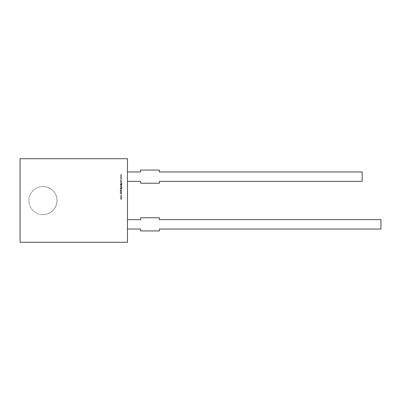 <?xml version="1.0" encoding="UTF-8"?>
<svg xmlns="http://www.w3.org/2000/svg" width="401" height="401" viewBox="0 0 401 401"><rect width="100%" height="100%" fill="white"/><g stroke="black" fill="none" stroke-linecap="round" stroke-linejoin="round"><path stroke-width="0.3" stroke-dasharray="2 1.5" d="M46.481 214.229A14.085 14.085 0 0 0 57.042 200.595A14.085 14.085 0 0 1 46.481 214.229C53.092 212.079 56.616 207.538 57.042 200.595C56.616 193.653 53.092 189.107 46.481 186.956A14.085 14.085 0 0 1 42.957 214.675A14.085 14.085 0 0 1 39.473 186.946A14.085 14.085 0 0 1 57.042 200.595A14.085 14.085 0 0 1 39.473 214.239A14.085 14.085 0 0 1 42.957 186.51A14.085 14.085 0 0 1 57.042 200.595A14.085 14.085 0 0 0 46.481 186.956M42.957 186.51A14.085 14.085 0 0 1 45.368 186.716L42.957 186.51A14.085 14.085 0 0 0 40.546 186.716M121.142 196.345L120.571 196.911L121.142 197.477L121.704 196.911L121.142 196.345L120.571 196.911L121.142 197.477L121.704 196.911L121.142 196.345M121.318 192.645L121.724 192.214L121.398 191.758L121.318 192.51L120.495 191.853L120.145 192.224L120.4 192.625L120.49 191.989L121.318 192.645L121.724 192.214L121.398 191.758L121.318 192.51L120.495 191.853L120.145 192.224L120.4 192.625L120.49 191.989L121.318 192.645M120.586 189.738L120.145 189.929L120.586 190.254L121.683 190.064L120.586 189.738L120.145 189.929L120.586 190.254L121.683 190.064L120.586 189.738M120.571 187.648L120.586 188.214L121.794 188.174L122.11 187.658L121.764 187.097L121.974 187.648L121.473 188.079L121.683 187.643L121.132 187.082L120.571 187.648L120.586 188.214L121.794 188.174L122.11 187.658L121.764 187.097L121.974 187.648L121.533 188.079L121.683 187.643L121.132 187.082L120.571 187.648M121.483 184.766L120.145 184.635L120.786 184.766L120.571 185.217L121.137 185.788L121.704 185.212L121.683 184.635L120.145 184.635L120.786 184.766L120.571 185.217L121.137 185.788L121.704 185.212L121.483 184.766M121.683 182.089L120.586 181.954L120.571 182.51L121.683 182.921L120.701 182.485L121.683 181.954L120.586 181.954L120.571 182.51L121.683 182.921L120.701 182.485L121.683 182.089M121.683 176.58L120.586 176.099L121.378 176.575L120.586 176.931L121.378 177.307L120.586 177.778L121.683 177.317L120.896 176.941L121.683 176.555L120.586 176.099L121.378 176.575L120.586 176.931L121.378 177.307L120.586 177.778L121.683 177.317L120.896 176.941L121.683 176.58M20.05 158.721L20.05 242.279L127.458 242.279L127.458 158.721L20.05 158.721M121.683 174.846L120.586 174.37L121.378 174.841L120.586 175.197L121.378 175.573L120.586 176.044L121.683 175.583L120.896 175.207L121.683 174.821L120.586 174.37L121.378 174.841L120.586 175.197L121.378 175.573L120.586 176.044L121.683 175.583L120.896 175.207L121.683 174.846M121.683 178.315L120.586 177.833L121.378 178.305L120.586 178.666L121.378 179.036L120.586 179.513L121.683 179.052L120.896 178.671L121.683 178.29L120.586 177.833L121.378 178.305L120.586 178.666L121.378 179.036L120.586 179.513L121.683 179.052L120.896 178.671L121.683 178.315M121.683 180.475L120.185 180.34L120.756 180.475L120.185 181.292L120.856 180.555L121.683 181.347L120.962 180.475L121.683 180.34L120.185 180.34L120.756 180.475L120.185 181.292L120.856 180.555L121.683 181.347L120.962 180.475L121.683 180.475M121.683 181.648L120.586 181.513L121.683 181.648M120.571 183.753L120.586 184.325L121.794 184.285L122.11 183.768L121.764 183.207L121.974 183.753L121.473 184.189L121.683 183.753L121.132 183.187L120.571 183.753L120.586 184.325L121.794 184.285L122.11 183.768L121.764 183.207L121.974 183.753L121.533 184.189L121.683 183.753L121.132 183.187L120.571 183.753M121.683 186.154L120.586 186.019L120.571 186.425L121.683 186.154L120.586 186.019L120.606 186.54L121.683 186.154M121.683 186.811L120.586 186.676L121.683 186.811M121.683 188.66L120.145 188.525L120.796 188.66L120.571 189.077L121.127 189.488L121.683 189.352L120.701 189.051L121.683 188.525L120.145 188.525L120.796 188.66L120.571 189.077L121.127 189.488L121.683 189.352L120.701 189.051L121.683 188.66M121.408 190.57L120.185 190.545L121.568 191.036L120.185 191.508L121.092 191.508L121.724 191.041L121.408 190.57L120.185 190.545L121.568 191.036L120.185 191.508L121.092 191.508L121.724 191.041L121.408 190.57M121.683 192.836L120.185 193.568L121.683 194.264L121.202 193.894L121.202 193.212L121.683 192.836L120.185 193.548L121.683 194.264L121.202 193.894L121.202 193.212L121.683 192.836M121.147 194.996L120.571 195.608L120.826 196.109L120.701 195.598L121.132 195.132L121.568 195.598L121.453 196.109L121.704 195.598L121.147 194.996L120.571 195.608L120.826 196.109L120.701 195.598L121.132 195.132L121.568 195.598L121.453 196.109L121.704 195.598L121.147 194.996M121.683 197.883L120.586 197.748L120.831 198.61L120.571 199.011L121.092 199.387L121.683 199.252L120.701 198.991L121.683 198.5L120.701 198.239L121.683 197.748L120.586 197.748L120.831 198.61L120.571 199.011L121.092 199.387L121.683 199.252L120.701 198.991L121.683 198.5L120.701 198.239L121.683 197.883M127.458 181.347L127.458 171.959L127.458 181.347L140.601 181.347L140.601 183.227L159.377 183.227L159.377 181.347L362.173 181.347L362.173 171.959L159.377 171.959L159.377 170.079L140.601 170.079L140.601 171.959L127.458 171.959M127.458 229.041L127.458 219.653L127.458 229.041L140.601 229.041L140.601 230.921L159.377 230.921L159.377 229.041L380.95 229.041L380.95 219.653L159.377 219.653L159.377 217.773L140.601 217.773L140.601 219.653L127.458 219.653M42.957 214.68L45.368 214.47A14.085 14.085 0 0 1 40.546 214.47M121.553 183.758L121.132 184.189L120.701 183.768L121.137 183.322L121.553 183.758L121.132 184.189L120.701 183.768L121.137 183.322L121.553 183.758M120.701 185.212L121.137 184.766L121.568 185.212L121.137 185.653L120.701 185.212L121.137 184.766L121.568 185.212L121.137 185.653L120.701 185.212M121.553 187.648L121.132 188.079L120.701 187.658L121.137 187.212L121.553 187.648L121.132 188.079L120.701 187.658L121.137 187.212L121.553 187.648M121.052 193.287L121.052 193.823L120.475 193.558L121.052 193.287L121.052 193.823L120.475 193.558L121.052 193.287M121.568 196.911L121.142 197.342L120.701 196.911L121.142 196.475L121.568 196.911L121.142 197.342L120.701 196.911L121.142 196.475L121.568 196.911M39.438 186.956A14.085 14.085 0 0 0 39.438 214.229"/><path stroke-width="0.6" d="M127.458 242.279L127.458 158.721L20.05 158.721L20.05 242.279L127.458 242.279M127.458 171.959L140.601 171.959L140.601 170.079L159.377 170.079L159.377 171.959L362.173 171.959L362.173 181.347L159.377 181.347L159.377 183.227L140.601 183.227L140.601 181.347L127.458 181.347M127.458 229.041L140.601 229.041L140.601 230.921L159.377 230.921L159.377 229.041L380.95 229.041L380.95 219.653L159.377 219.653L159.377 217.773L140.601 217.773L140.601 219.653L127.458 219.653"/></g></svg>
